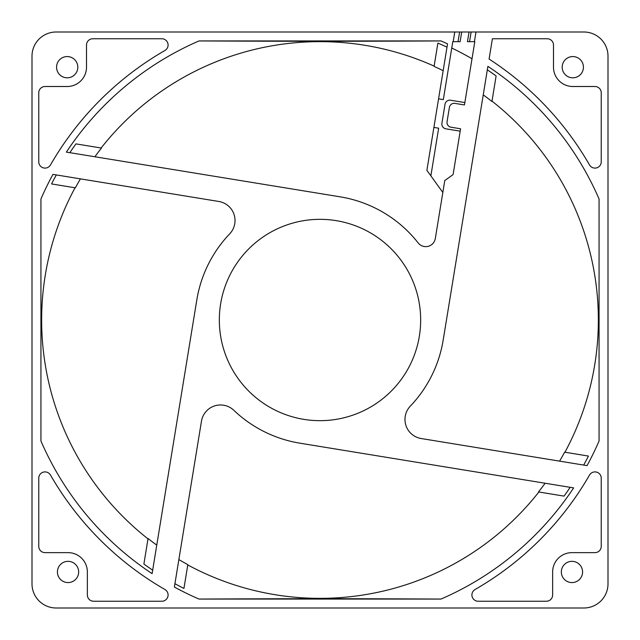 <?xml version="1.0" encoding="UTF-8"?>
<svg xmlns="http://www.w3.org/2000/svg" width="640" height="640" viewBox="0 0 640 640"><rect width="100%" height="100%" fill="white"/><g stroke="black" fill="none" stroke-linecap="round" stroke-linejoin="round"><path stroke-width="0.96" d="M564.984 452.16A278.36 278.36 0 0 0 492 101.136L492.568 97.624M487.328 69.848A300.952 300.952 0 0 1 496.112 75.952L491.944 101.472A278.064 278.064 0 0 0 483.232 94.888M487.896 66.36A304.176 304.176 0 0 1 599.064 198.992L599.064 441.008A304.176 304.176 0 0 1 587.048 465.624L421.176 438.528A19.312 19.312 0 0 1 410.32 406.136A124.808 124.808 0 0 0 443.176 340.12L487.896 66.36M218.824 201.472A19.312 19.312 0 0 1 229.68 233.864A124.808 124.808 0 0 0 196.824 299.88L152.104 573.64A304.176 304.176 0 0 1 40.936 441.008L40.936 198.992A304.176 304.176 0 0 1 52.952 174.376L218.824 201.472M608 56.144L608 583.856L608 56.144A24.144 24.144 0 0 0 583.856 32L469.048 32L467.472 41.656L474.808 41.656L464.464 104.952L454.944 103.392A4.832 4.832 0 0 0 449.4 107.384L447.064 121.68A4.832 4.832 0 0 0 451.048 127.224L460.576 128.776L453.096 174.584L444.776 180.56L435.304 238.544A9.656 9.656 0 0 1 418.184 242.944A124.808 124.808 0 0 0 340.12 196.824L66.36 152.104A304.176 304.176 0 0 1 198.992 40.936L441.008 40.936A304.176 304.176 0 0 1 447.544 43.856L438.568 98.824L443.328 99.608L452.792 41.656L460.128 41.656L461.712 32L56.144 32A24.144 24.144 0 0 0 32 56.144L32 583.856L32 56.144M56.32 174.928A300.952 300.952 0 0 0 51.56 183.936L75.352 187.824A278.064 278.064 0 0 1 80.416 178.872M94.888 156.768A278.064 278.064 0 0 1 101.472 148.056L75.952 143.888A300.952 300.952 0 0 0 69.848 152.672M434.08 66.096A278.36 278.36 0 0 0 101.136 148L96.52 147.248M75.056 187.768A278.36 278.36 0 0 0 148 538.864L147.432 542.376M464.856 102.568L450.568 100.232A4.832 4.832 0 0 0 445.024 104.224L441.912 123.28A4.832 4.832 0 0 0 445.896 128.824L460.184 131.16M219.336 320A100.664 100.664 0 0 1 320 219.336A100.664 100.664 0 0 1 420.664 320A100.664 100.664 0 0 1 320 420.664A100.664 100.664 0 0 1 219.336 320M546.368 601.24L478.168 601.24A6.28 6.28 0 0 1 475.032 589.528A310.936 310.936 0 0 0 589.52 475.04A6.28 6.28 0 0 1 601.24 478.168L601.24 546.368A6.28 6.28 0 0 1 594.96 552.64L571.952 552.64A19.312 19.312 0 0 0 552.64 571.952L552.64 594.96A6.28 6.28 0 0 1 546.368 601.24M562.184 67.192A10.624 10.624 0 0 1 572.808 56.568A10.624 10.624 0 0 1 583.432 67.192A10.624 10.624 0 0 1 572.808 77.816A10.624 10.624 0 0 1 562.184 67.192M57.424 571.952A10.624 10.624 0 0 1 68.048 561.336A10.624 10.624 0 0 1 78.664 571.952A10.624 10.624 0 0 1 68.048 582.576A10.624 10.624 0 0 1 57.424 571.952M56.568 67.192A10.624 10.624 0 0 1 67.192 56.568A10.624 10.624 0 0 1 77.816 67.192A10.624 10.624 0 0 1 67.192 77.816A10.624 10.624 0 0 1 56.568 67.192M67.192 86.504A19.312 19.312 0 0 0 86.504 67.192L86.504 45.04A6.28 6.28 0 0 1 92.784 38.76L161.832 38.76A6.28 6.28 0 0 1 164.968 50.472A310.936 310.936 0 0 0 50.48 164.96A6.28 6.28 0 0 1 38.76 161.832L38.76 92.784A6.28 6.28 0 0 1 45.04 86.504L67.192 86.504M38.76 546.368L38.76 478.168A6.28 6.28 0 0 1 50.48 475.04A310.936 310.936 0 0 0 164.96 589.52A6.28 6.28 0 0 1 161.832 601.24L93.632 601.24A6.28 6.28 0 0 1 87.36 594.96L87.36 571.952A19.312 19.312 0 0 0 68.048 552.64L45.04 552.64A6.28 6.28 0 0 1 38.76 546.368M561.336 571.952A10.624 10.624 0 0 1 571.952 561.336A10.624 10.624 0 0 1 582.576 571.952A10.624 10.624 0 0 1 571.952 582.576A10.624 10.624 0 0 1 561.336 571.952M601.24 161.832A6.28 6.28 0 0 1 589.52 164.96A310.936 310.936 0 0 0 489.088 59.064L492.4 38.76L547.216 38.76A6.28 6.28 0 0 1 553.496 45.04L553.496 67.192A19.312 19.312 0 0 0 572.808 86.504L594.96 86.504A6.28 6.28 0 0 1 601.24 92.784L601.24 161.832M599.064 198.992L599.064 441.008M198.992 599.064A304.176 304.176 0 0 1 174.376 587.048L201.472 421.176A19.312 19.312 0 0 1 233.864 410.32A124.808 124.808 0 0 0 299.88 443.176L573.64 487.896A304.176 304.176 0 0 1 441.008 599.064L198.992 599.064C290.304 598.616 349.656 598.616 441.008 599.064M608 583.856A24.144 24.144 0 0 1 583.856 608L56.144 608A24.144 24.144 0 0 1 32 583.856M589.52 475.04A310.936 310.936 0 0 1 475.04 589.52A6.28 6.28 0 0 0 478.168 601.24M50.48 164.96A310.936 310.936 0 0 1 164.96 50.48A6.28 6.28 0 0 0 161.832 38.76M589.52 164.96A310.936 310.936 0 0 0 489.088 59.064M583.68 465.072A300.952 300.952 0 0 0 588.44 456.064L564.648 452.176A278.064 278.064 0 0 1 559.584 461.128M187.768 564.944A278.36 278.36 0 0 0 538.864 492L543.488 492.752M570.152 487.328A300.952 300.952 0 0 1 564.048 496.112L538.528 491.944A278.064 278.064 0 0 0 545.112 483.232M174.928 583.68A300.952 300.952 0 0 0 183.936 588.44L187.824 564.648A278.064 278.064 0 0 1 178.872 559.584M40.936 441.008L40.936 198.992M152.672 570.152A300.952 300.952 0 0 1 143.888 564.048L148.056 538.528A278.064 278.064 0 0 0 156.768 545.112M441.008 40.936C349.848 41.384 290.184 41.384 198.992 40.936M447.008 47.152A300.952 300.952 0 0 0 437.888 43.096L434.072 66.408A278.064 278.064 0 0 1 443.152 70.696M442.832 192.472L426.888 170.304L438.568 98.824M451.76 47.992A302.24 302.24 0 0 1 472.008 58.768M430.872 175.848L438.656 128.192L433.896 127.416M453.2 41.656L454.776 32L459.616 32L458.04 41.656M461.712 32L469.048 32M469.56 41.656L471.136 32L472.776 32M474.408 41.656L475.984 32"/></g></svg>
